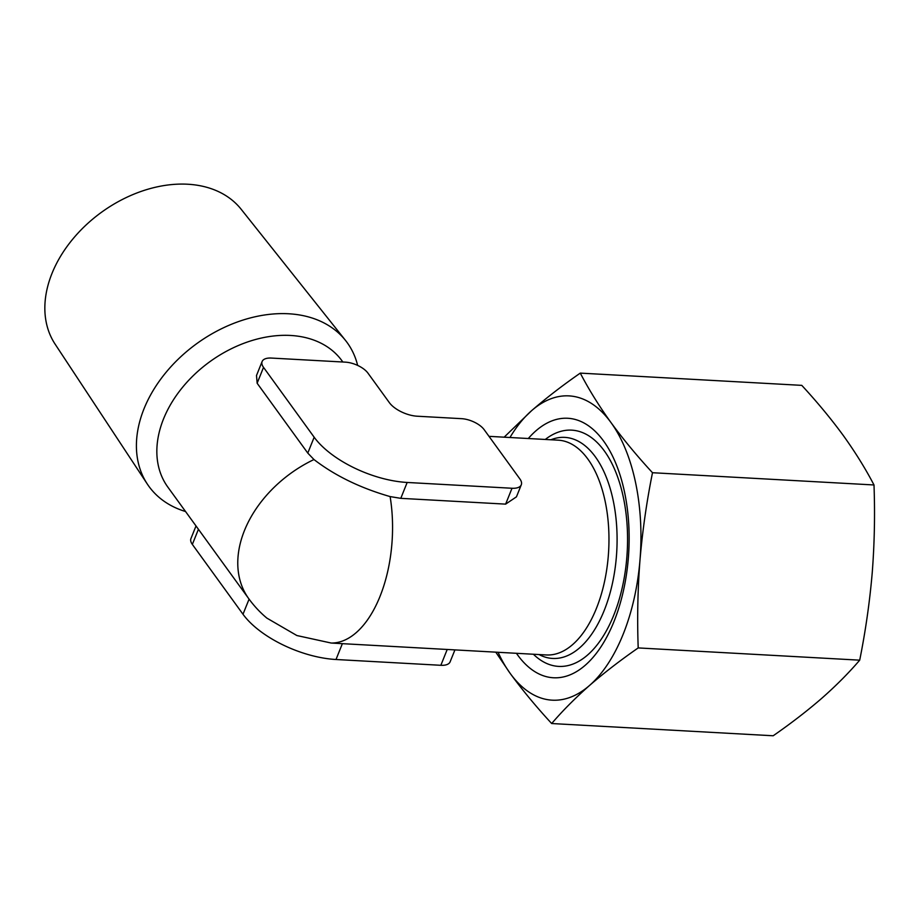 <?xml version="1.0" encoding="UTF-8"?>
<svg xmlns="http://www.w3.org/2000/svg" width="920" height="920" viewBox="0 0 920 920"><rect width="100%" height="100%" fill="white"/><g stroke="black" fill="none" stroke-linecap="round" stroke-linejoin="round"><path stroke-width="1.38" d="M342.849 362.008L341.998 360.835A107.559 76.889 -35.9 0 0 290.513 335.455A107.559 76.889 -35.9 0 0 181.976 388.022A107.559 76.889 -35.9 0 0 167.854 487.117L248.802 598.747A107.559 107.559 0 0 0 266.858 618.102L296.884 635.536L331.234 643.045L546.319 654.959A107.559 56.476 93.2 0 0 604.67 580.934A107.559 56.476 93.2 0 0 587.846 459.046A107.559 56.476 93.2 0 0 558.198 440.174L489.003 436.344M454.917 649.911L450.121 661.836A17.928 8.28 -158.1 0 1 440.853 665.298L336.007 659.502A73.807 34.074 -158.1 0 1 242.995 614.249L192.349 544.41A17.928 8.28 -158.1 0 1 190.946 538.556L196.017 525.952M773.179 735.77L551.678 723.534C562.637 710.734 575.276 698.038 589.57 685.434C604.118 672.842 620.321 660.33 638.204 647.921C637.123 618.539 637.721 589.237 639.986 560.027C642.494 530.84 646.656 501.733 652.498 472.719L874 484.966C875.069 514.36 874.483 543.662 872.217 572.861C869.71 602.059 865.536 631.154 859.706 660.169C848.734 672.957 836.107 685.664 821.801 698.269C807.265 710.861 791.05 723.361 773.179 735.77M495.788 652.165L510.197 673.428C522.387 690.069 536.21 706.767 551.678 723.534M859.706 660.169L638.204 647.921M580.278 373.117C562.396 385.526 546.192 398.038 531.656 410.63A152.375 80.017 93.2 0 1 611.029 422.625C599.092 406.042 588.846 389.539 580.278 373.117L801.78 385.365C817.293 402.166 831.116 418.864 843.26 435.459C855.197 452.088 865.444 468.591 874 484.966M498.088 652.292A152.375 80.017 93.2 0 0 510.197 673.428A152.375 80.017 93.2 0 0 589.57 685.434A152.375 80.017 93.2 0 0 639.986 560.027A152.375 80.017 93.2 0 0 611.029 422.625C623.208 439.265 637.031 455.963 652.498 472.719M509.956 437.506A152.375 80.017 93.2 0 1 531.656 410.63L504.148 437.184M271.388 358.064L345.379 362.147A17.928 8.28 -158.1 0 1 367.966 373.14L389.355 402.638A22.16 10.235 -158.1 0 0 417.277 416.219L461.564 418.669A17.928 8.28 -158.1 0 1 484.15 429.663L519.892 478.952A17.928 8.28 -158.1 0 1 521.295 484.794A17.928 8.28 -158.1 0 1 512.014 488.255L407.169 482.459A73.807 34.074 -158.1 0 1 314.168 437.218L263.522 367.367A17.928 8.28 -158.1 0 1 262.119 361.525A17.928 8.28 -158.1 0 1 271.388 358.064M262.119 361.525L256.507 375.486L257.14 383.237L307.786 453.088L313.973 459.54C334.96 475.674 360.341 488.014 390.114 496.581L400.786 498.341L505.632 504.125L516.453 496.834L521.295 484.794M528.298 438.518A129.962 68.252 93.2 0 1 603.612 441.071A129.962 68.252 93.2 0 1 613.479 622.794A129.962 68.252 93.2 0 1 516.43 653.303M545.272 439.461A118.312 62.123 93.2 0 1 604.325 450.915A118.312 62.123 93.2 0 1 616.434 608.085A118.312 62.123 93.2 0 1 533.404 654.246M185.564 511.531A122.44 87.526 -35.9 0 1 147.361 484.115L55.131 344.172A114.954 82.179 -35.9 0 1 72.829 239.027A114.954 82.179 -35.9 0 1 187.714 184.23A114.954 82.179 -35.9 0 1 241.166 209.265L345.517 340.434A122.44 87.526 -35.9 0 1 357.638 365.401M147.361 484.115A122.44 87.526 -35.9 0 1 166.221 372.128A122.44 87.526 -35.9 0 1 288.592 313.766A122.44 87.526 -35.9 0 1 345.517 340.434M242.995 614.249L249.078 599.127M336.007 659.502L342.389 643.62M440.853 665.298L447.235 649.417M192.349 544.41L198.433 529.276M248.802 598.747A107.559 76.889 -35.9 0 1 313.973 459.54M505.632 504.125L512.014 488.255M400.786 498.341L407.169 482.459M307.786 453.088L314.168 437.218M550.908 439.772A110.71 58.132 93.2 0 1 595.344 456.815A110.71 58.132 93.2 0 1 609.626 594.561A110.71 58.132 93.2 0 1 539.039 654.557M390.114 496.581A107.559 56.476 93.2 0 1 331.234 643.045M257.14 383.237L263.522 367.367"/></g></svg>
